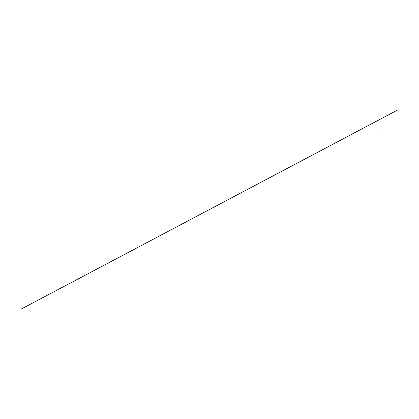 <?xml version="1.0" encoding="UTF-8"?>
<svg xmlns="http://www.w3.org/2000/svg" width="419" height="419" viewBox="0 0 419 419"><rect width="100%" height="100%" fill="white"/><g stroke="black" fill="none" stroke-linecap="round" stroke-linejoin="round"><path stroke-width="0.63" d="M381.405 135.128L381.101 135.258M398.05 109.799L20.95 309.201"/></g></svg>

